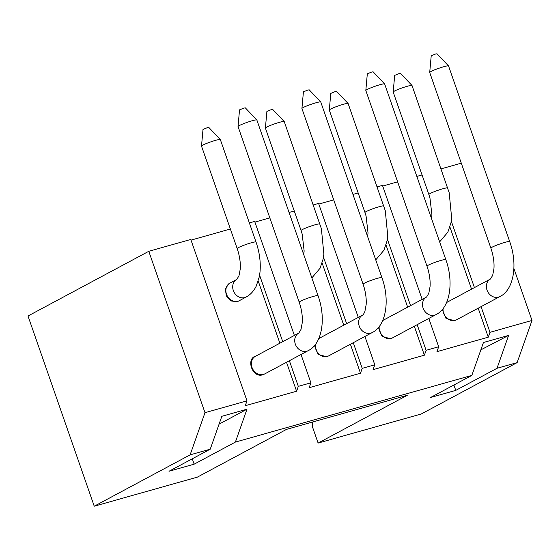 <?xml version="1.0" encoding="UTF-8"?>
<svg xmlns="http://www.w3.org/2000/svg" width="560" height="560" viewBox="0 0 560 560"><rect width="100%" height="100%" fill="white"/><g stroke="black" fill="none" stroke-linecap="round" stroke-linejoin="round"><path stroke-width="0.84" d="M513.912 268.52L532 320.453L489.993 332.304L481.061 306.663M474.425 287.602L451.269 221.116M441.042 168.868L461.286 163.156M428.813 318.444L438.676 346.773L426.097 350.322L417.172 324.681M410.536 305.627L387.38 239.134M377.153 186.886L382.473 185.388L422.177 299.39M364.917 336.469L374.78 364.798L362.208 368.347L353.276 342.706M346.64 323.645L323.484 257.159M313.257 204.911L318.584 203.406L358.281 317.408M301.021 354.487L310.891 382.816L298.312 386.365L289.38 360.724M282.744 341.67L259.595 275.177M249.368 222.929L254.688 221.431L294.385 335.433M190.12 454.853L204.988 412.685L246.995 400.841L190.792 239.449L148.785 251.3L28 316.001L94.241 506.212L190.12 454.853L210.245 449.176L221.844 416.29L246.995 409.192L219.065 424.158M204.988 412.685L148.785 251.3M489.993 332.304L488.278 337.169L436.961 351.645L438.676 346.773M449.911 226.996L471.548 289.149M478.184 308.203L488.278 337.169M298.312 386.365L296.597 391.237L245.28 405.706L246.995 400.841M310.891 382.816L309.176 387.688L360.486 373.212L362.208 368.347M374.78 364.798L373.065 369.663L424.382 355.194L426.097 350.322M532 320.453L517.132 362.614L421.253 413.98L318.115 443.072L407.267 395.311L286.524 429.366L197.372 477.127L94.241 506.212M246.995 409.192L235.396 442.078L471.849 375.389L483.448 342.503L508.606 335.405L497.007 368.291L517.132 362.614M258.23 281.064L279.874 343.21M286.51 362.264L296.597 391.237M230.377 229.012L191.023 240.114M256.137 355.957C245.406 358.337 252.385 378.413 262.689 374.787L264.866 373.856A9.968 8.435 -118.2 0 1 263.424 374.437A9.968 8.435 -118.2 0 1 252.322 368.235A9.968 8.435 -118.2 0 1 255.451 356.286L298.809 333.067L301.007 329.406L302.274 322.602C302.624 317.464 301.959 311.794 300.272 305.592L299.208 302.211A9.968 0.973 160.8 0 1 303.751 299.726A9.968 0.973 160.8 0 1 313.292 296.429A9.968 0.973 160.8 0 1 318.031 295.659C326.389 318.661 322.021 344.169 308.217 350.63A9.968 8.435 -118.2 0 1 306.775 351.218A9.968 8.435 -118.2 0 1 295.673 345.009A9.968 8.435 -118.2 0 1 298.809 333.067M229.964 283.087L236.796 279.426A9.968 8.435 61.8 0 0 233.66 291.375A9.968 8.435 61.8 0 0 244.762 297.577A9.968 8.435 61.8 0 0 246.204 296.996L239.372 300.657A9.968 8.435 61.8 0 1 237.93 301.238A9.968 8.435 61.8 0 1 226.828 295.029A9.968 8.435 61.8 0 1 229.964 283.087L228.648 283.878L225.351 289.051L226.31 295.869L231.091 300.944L237.258 301.756L239.827 300.412M422.058 174.951L416.843 176.421M397.628 181.839L382.704 186.053M358.162 192.969L352.954 194.446M333.732 199.864L318.815 204.071M294.273 210.994L289.058 212.464M269.843 217.882L254.919 222.096M497.007 368.291L455.77 390.383L430.612 397.481L471.849 375.389M210.245 449.176L169.001 471.268L194.159 464.17L192.283 458.794M235.396 442.078L194.159 464.17M455.77 390.383L453.894 385.007M508.606 335.405L480.851 349.867M318.115 443.072L312.417 426.706L312.431 422.058M219.24 423.654L220.843 423.206M442.302 309.456L445.991 318.353L454.37 320.726L456.547 319.795A9.968 8.435 -118.2 0 1 455.098 320.376A9.968 8.435 -118.2 0 1 443.114 308.462M447.671 301.938L446.677 302.323M416.843 237.034L419.195 243.782M443.8 66.71A9.968 0.973 -19.2 0 1 448.518 65.898A9.968 0.973 -19.2 0 1 448.539 65.94L509.705 241.591A9.968 0.973 160.8 0 0 504.973 242.368A9.968 0.973 160.8 0 0 495.432 245.665A9.968 0.973 160.8 0 0 490.882 248.15L429.716 72.492A9.968 0.973 -19.2 0 1 429.709 72.45A9.968 0.973 -19.2 0 1 443.8 66.71M429.709 72.45L431.214 55.804L435.547 54.033L436.996 53.788L448.518 65.898M447.692 187.957A9.968 0.973 -19.2 0 0 442.953 188.734A9.968 0.973 -19.2 0 0 433.419 192.031A9.968 0.973 -19.2 0 0 428.869 194.516L393.19 92.057A9.968 0.973 -19.2 0 1 393.19 92.015A9.968 0.973 -19.2 0 1 407.274 86.275A9.968 0.973 -19.2 0 1 411.992 85.47A9.968 0.973 -19.2 0 1 412.013 85.505L449.183 192.717L451.661 218.141L450.968 222.789L447.846 232.197L439.635 241.878M393.19 92.015L394.688 75.369L399.021 73.605L400.477 73.353L411.992 85.47M386.015 245.021L407.659 307.167M414.295 326.221L424.382 355.194M378.413 327.481L382.095 336.371L390.474 338.744L392.651 337.813A9.968 8.435 -118.2 0 1 391.209 338.401A9.968 8.435 -118.2 0 1 379.218 326.487M383.775 319.963L382.788 320.341M352.954 255.052L355.306 261.807M379.904 84.735A9.968 0.973 -19.2 0 1 384.622 83.923A9.968 0.973 -19.2 0 1 384.643 83.958L445.816 259.616A9.968 0.973 160.8 0 0 441.077 260.386A9.968 0.973 160.8 0 0 431.543 263.69A9.968 0.973 160.8 0 0 426.993 266.168L365.82 90.517A9.968 0.973 -19.2 0 1 365.82 90.468A9.968 0.973 -19.2 0 1 379.904 84.735M365.82 90.468L367.318 73.822L371.651 72.058L373.107 71.806L384.622 83.923M383.803 205.982A9.968 0.973 -19.2 0 0 379.064 206.752A9.968 0.973 -19.2 0 0 369.523 210.049A9.968 0.973 -19.2 0 0 364.98 212.534L329.301 110.082A9.968 0.973 -19.2 0 1 329.294 110.033A9.968 0.973 -19.2 0 1 343.385 104.3A9.968 0.973 -19.2 0 1 348.096 103.488A9.968 0.973 -19.2 0 1 348.124 103.523L385.287 210.742L387.772 236.159L387.079 240.814L383.957 250.215L375.746 259.903M329.294 110.033L330.792 93.387L335.132 91.623L336.581 91.371L348.096 103.488M322.119 263.039L343.763 325.185M350.399 344.246L360.486 373.212M314.517 345.499L318.199 354.396L326.585 356.762L328.762 355.838A9.968 8.435 -118.2 0 1 327.313 356.419A9.968 8.435 -118.2 0 1 315.322 344.505M319.879 337.981L318.892 338.366M289.058 273.077L291.41 279.825M316.015 102.753A9.968 0.973 -19.2 0 1 320.726 101.941A9.968 0.973 -19.2 0 1 320.754 101.983L381.92 277.634A9.968 0.973 160.8 0 0 377.181 278.411A9.968 0.973 160.8 0 0 367.647 281.708A9.968 0.973 160.8 0 0 363.097 284.193L301.931 108.535A9.968 0.973 -19.2 0 1 301.924 108.493A9.968 0.973 -19.2 0 1 316.015 102.753M301.924 108.493L303.422 91.84L307.762 90.076L309.211 89.831L320.726 101.941M319.907 224A9.968 0.973 -19.2 0 0 315.168 224.777A9.968 0.973 -19.2 0 0 305.634 228.074A9.968 0.973 -19.2 0 0 301.084 230.552L265.405 128.1A9.968 0.973 -19.2 0 1 265.398 128.058A9.968 0.973 -19.2 0 1 279.489 122.318A9.968 0.973 -19.2 0 1 284.207 121.506A9.968 0.973 -19.2 0 1 284.228 121.548L321.398 228.76L323.876 254.177L323.183 258.832L320.061 268.24L311.85 277.921M265.398 128.058L266.903 111.412L271.236 109.641L272.685 109.396L284.207 121.506M299.208 302.211L238.035 126.553A9.968 0.973 -19.2 0 1 238.028 126.511A9.968 0.973 -19.2 0 1 252.119 120.778A9.968 0.973 -19.2 0 1 256.837 119.966A9.968 0.973 -19.2 0 1 256.858 120.001L318.031 295.659M238.028 126.511L239.533 109.865L243.866 108.101L245.315 107.849L256.837 119.966M256.011 242.018A9.968 0.973 -19.2 0 0 251.272 242.795A9.968 0.973 -19.2 0 0 241.738 246.092A9.968 0.973 -19.2 0 0 237.188 248.577L201.516 146.125A9.968 0.973 -19.2 0 1 201.509 146.076A9.968 0.973 -19.2 0 1 215.6 140.343A9.968 0.973 -19.2 0 1 220.311 139.531A9.968 0.973 -19.2 0 1 220.332 139.566L256.011 242.018C259.567 252.399 260.89 262.458 259.987 272.202L259.287 276.85L256.165 286.258C253.666 291.2 250.348 294.784 246.204 296.996M201.509 146.076L203.007 129.43L207.347 127.666L208.796 127.414L220.311 139.531M446.579 302.561A9.968 8.435 -118.2 0 1 447.132 302.225L490.49 278.999L492.688 275.338L493.955 268.541C494.305 263.396 493.633 257.726 491.953 251.531L490.882 248.15M456.547 319.795L499.898 296.569A9.968 8.435 -118.2 0 1 498.456 297.15A9.968 8.435 -118.2 0 1 487.354 290.948A9.968 8.435 -118.2 0 1 490.49 278.999M382.683 320.579A9.968 8.435 -118.2 0 1 383.243 320.25L426.594 297.024L428.792 293.363L430.059 286.566C430.409 281.421 429.744 275.751 428.057 269.556L426.993 266.168M392.651 337.813L436.009 314.594A9.968 8.435 -118.2 0 1 434.56 315.175A9.968 8.435 -118.2 0 1 423.458 308.966A9.968 8.435 -118.2 0 1 426.594 297.024M318.787 338.597A9.968 8.435 -118.2 0 1 319.347 338.268L362.698 315.042C363.076 315.098 363.811 313.873 364.903 311.381L366.163 304.584C366.513 299.439 365.848 293.769 364.161 287.574L363.097 284.193M328.762 355.838L372.113 332.612A9.968 8.435 -118.2 0 1 370.671 333.193A9.968 8.435 -118.2 0 1 359.569 326.984A9.968 8.435 -118.2 0 1 362.698 315.042M499.898 296.569C513.702 290.108 518.07 264.6 509.705 241.591M428.869 194.516L429.954 197.967L431.935 214.97L431.501 218.505M436.009 314.594C449.806 308.133 454.174 282.618 445.816 259.616M364.98 212.534L366.065 215.992L368.039 232.995L367.605 236.523M372.113 332.612C385.917 326.151 390.285 300.643 381.92 277.634M301.084 230.552L302.169 234.01L304.143 251.013L303.709 254.541M308.217 350.63L264.866 373.856M237.188 248.577L238.273 252.028C239.953 258.237 240.611 263.9 240.254 269.038L238.98 275.793L236.796 279.426"/></g></svg>
